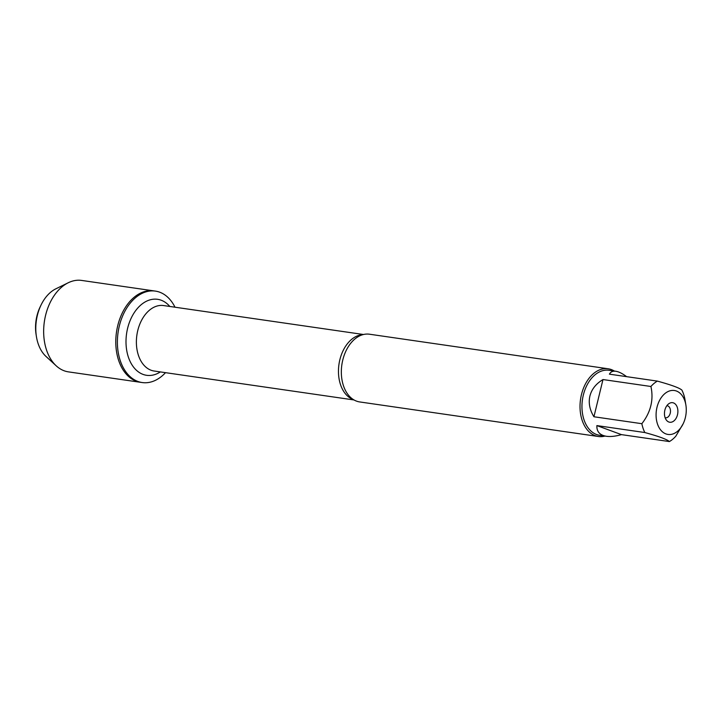 <?xml version="1.0" encoding="UTF-8"?>
<svg xmlns="http://www.w3.org/2000/svg" width="722" height="722" viewBox="0 0 722 722"><rect width="100%" height="100%" fill="white"/><g stroke="black" fill="none" stroke-linecap="round" stroke-linejoin="round"><path stroke-width="1.08" d="M165.509 372.669A46.199 31.037 -81.8 0 1 142.189 382.552A46.199 31.037 -81.8 0 1 118.092 332.382A46.199 31.037 -81.8 0 1 155.429 291.11A46.199 31.037 -81.8 0 1 174.995 307.202M68.274 282.744A46.199 31.037 98.2 0 0 45.594 315.306A46.199 31.037 98.2 0 0 56.244 365.855L46.037 356.478A37.598 25.252 -81.8 0 1 36.416 336.578A37.598 25.252 -81.8 0 1 37.373 315.343A37.598 25.252 -81.8 0 1 40.964 305.198A37.598 25.252 -81.8 0 1 55.829 288.836L68.274 282.744A46.199 31.037 98.2 0 1 81.685 280.434L153.822 290.876A46.199 31.037 98.2 0 0 116.486 332.147A46.199 31.037 98.2 0 0 140.573 382.317A46.199 31.037 -81.8 0 1 117.722 325.748A46.199 31.037 -81.8 0 1 153.822 290.876L155.429 291.11M679.582 429.265A22.201 14.909 98.2 0 0 683.22 423.67A22.201 14.909 98.2 0 0 685.9 405.141A22.201 14.909 98.2 0 0 672.164 390.421A22.201 14.909 98.2 0 0 657.011 407.253A22.201 14.909 98.2 0 0 661.839 431.269A22.201 14.909 98.2 0 0 679.582 429.265M685.9 405.141L684.88 398.986A32.842 22.066 98.2 0 0 681.92 390.142C679.637 387.985 671.442 384.97 657.354 381.108A32.842 22.066 98.2 0 0 650.928 386.487C653.807 399.744 650.784 412.145 641.858 423.697A32.842 22.066 98.2 0 0 644.818 432.532C658.906 436.395 667.101 439.409 669.384 441.566A32.842 22.066 98.2 0 0 675.81 436.187L683.22 423.67M644.818 432.532L596.886 425.592C596.589 431.621 599.765 435.176 606.399 436.278L599.576 435.285A32.842 22.066 -81.8 0 1 583.331 395.069A32.842 22.066 -81.8 0 1 608.989 370.278L615.812 371.261C612.788 370.855 610.659 371.821 609.422 374.167L657.354 381.108M650.928 386.487L602.987 379.546C596.02 383.725 591.661 389.212 589.91 396.026C588.331 402.876 589.666 409.789 593.926 416.756L641.858 423.697M626.615 376.658C622.463 373.527 618.862 371.731 615.812 371.261M606.399 436.278C610.577 436.855 615.586 436.305 621.452 434.626L669.384 441.566M608.186 368.78L369.493 334.214A34.214 22.978 98.2 0 0 359.005 336.208A34.214 22.978 98.2 0 0 342.769 360.043A34.214 22.978 98.2 0 0 350.197 397.046A34.214 22.978 98.2 0 0 359.691 401.937L598.376 436.494A34.214 22.978 -81.8 0 1 580.533 399.347A34.214 22.978 -81.8 0 1 608.186 368.78A34.214 22.978 -81.8 0 1 614.359 371.054M604.946 436.07A34.214 22.978 -81.8 0 1 598.376 436.494M677.48 414.789A9.882 6.642 -81.8 0 1 666.532 420.303A9.882 6.642 -81.8 0 1 668.942 403.634A9.882 6.642 -81.8 0 1 675.963 404.807A9.882 6.642 -81.8 0 1 677.48 414.789M621.452 434.626L596.886 425.592M593.926 416.756L602.987 379.546M665.115 417.713A6.083 4.088 98.2 0 0 665.476 417.785A6.083 4.088 98.2 0 0 670.233 413.201A6.083 4.088 98.2 0 0 667.218 405.746A6.083 4.088 98.2 0 0 666.848 405.719M56.244 365.855A46.199 31.037 98.2 0 0 68.446 371.875L142.189 382.552M40.964 305.198L40.089 307.012A33.032 22.192 98.2 0 0 36.93 315.929A33.032 22.192 98.2 0 0 36.1 334.584L36.416 336.578M353.419 399.6A33.077 22.22 -81.8 0 1 338.961 364.366A33.077 22.22 -81.8 0 1 362.814 334.674M363.509 334.503L163.605 305.559A33.077 22.22 98.2 0 0 136.882 335.107A33.077 22.22 98.2 0 0 154.129 371.018L354.033 399.961M160.338 371.92A38.392 25.793 -81.8 0 1 129.058 358.996A38.392 25.793 -81.8 0 1 136.16 309.973A38.392 25.793 -81.8 0 1 169.814 306.453"/></g></svg>
